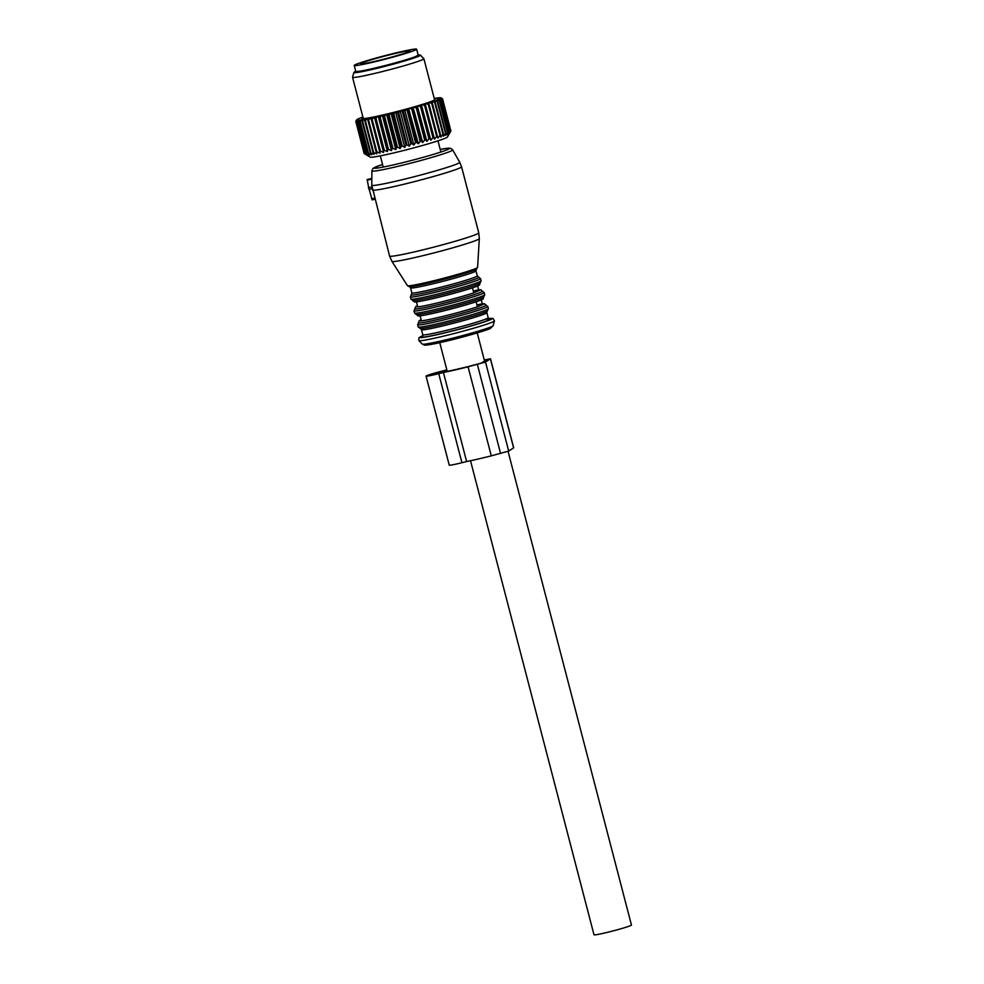 <?xml version="1.0" encoding="UTF-8"?>
<svg xmlns="http://www.w3.org/2000/svg" width="984" height="984" viewBox="0 0 984 984"><rect width="100%" height="100%" fill="white"/><g stroke="black" fill="none" stroke-linecap="round" stroke-linejoin="round"><path stroke-width="1.48" d="M416.638 49.2L418.188 55.141A32.251 1.747 165.4 0 1 391.251 63.948A32.251 1.747 165.4 0 1 355.765 71.389L354.228 65.461A32.251 1.747 165.4 0 1 381.165 56.654A32.251 1.747 165.4 0 1 416.638 49.2A32.251 1.747 165.4 0 1 389.701 58.007A32.251 1.747 165.4 0 1 354.228 65.461M382.063 56.789A25.498 1.378 165.4 0 1 410.107 50.897A25.498 1.378 165.4 0 1 388.803 57.859A25.498 1.378 165.4 0 1 360.759 63.751A25.498 1.378 165.4 0 1 382.063 56.789M450.856 131.13L449.282 133.689L450.451 131.45A44.846 2.423 -14.6 0 1 450.291 131.548L448.544 134.144L449.479 131.967A44.846 2.423 -14.6 0 1 449.208 132.102L447.314 134.722L447.991 132.619A44.846 2.423 -14.6 0 1 447.622 132.766L445.604 135.411L446.01 133.381A44.846 2.423 -14.6 0 1 445.543 133.553L443.452 136.198L443.575 134.255A44.846 2.423 -14.6 0 1 443.009 134.451L440.857 137.084L440.697 135.226A44.846 2.423 -14.6 0 1 440.032 135.435L437.868 138.067L437.413 136.272A44.846 2.423 -14.6 0 1 436.675 136.505L434.51 139.113L433.759 137.403A44.846 2.423 -14.6 0 1 432.96 137.649L430.844 140.22L429.799 138.584A44.846 2.423 -14.6 0 1 428.938 138.842L426.896 141.376L425.568 139.814A44.846 2.423 -14.6 0 1 424.657 140.072L422.714 142.569L421.115 141.069A44.846 2.423 -14.6 0 1 420.156 141.339L418.36 143.787L416.503 142.336A44.846 2.423 -14.6 0 1 415.519 142.606L413.883 145.005L411.767 143.615A44.846 2.423 -14.6 0 1 410.771 143.873L409.332 146.21L406.995 144.857A44.846 2.423 -14.6 0 1 405.998 145.115L404.756 147.379L402.222 146.087A44.846 2.423 -14.6 0 1 401.226 146.333L400.23 148.523L397.511 147.256A44.846 2.423 -14.6 0 1 396.54 147.489L395.802 149.617L392.936 148.363A44.846 2.423 -14.6 0 1 391.989 148.596L391.521 150.626L388.52 149.408A44.846 2.423 -14.6 0 1 387.634 149.617L387.438 151.573L384.35 150.355A44.846 2.423 -14.6 0 1 383.514 150.54L383.6 152.422L380.451 151.204A44.846 2.423 -14.6 0 1 379.676 151.376L380.058 153.172L376.884 151.954A44.846 2.423 -14.6 0 1 376.183 152.09L376.86 153.824L373.699 152.569A44.846 2.423 -14.6 0 1 373.071 152.692L374.043 154.34L370.906 153.073A44.846 2.423 -14.6 0 1 370.39 153.16L371.644 154.746L368.569 153.442A44.846 2.423 -14.6 0 1 368.139 153.492L369.677 155.017L366.712 153.664A44.846 2.423 -14.6 0 1 366.38 153.701L368.176 155.152L365.335 153.762A44.846 2.423 -14.6 0 1 365.113 153.762L367.167 155.165L364.486 153.713A44.846 2.423 -14.6 0 1 364.363 153.676L370.23 157.132A39.926 2.165 -14.6 0 0 401.755 150.982A39.926 2.165 -14.6 0 0 443.846 138.793A39.926 2.165 -14.6 0 0 447.4 137.022L450.906 131.056L442.554 99.003A44.846 2.423 -14.6 0 1 442.505 99.076L450.856 131.13A44.846 2.423 -14.6 0 0 450.906 131.056M450.869 130.897L442.542 98.781A44.846 2.423 -14.6 0 0 442.493 98.744L441.004 97.871A43.616 2.362 165.4 0 1 441.09 97.97L442.542 98.781M364.363 153.652L364.142 153.516A44.846 2.423 -14.6 0 0 364.154 153.516L355.802 121.462A44.846 2.423 -14.6 0 1 355.79 121.413L356.7 119.839A43.616 2.362 165.4 0 0 356.712 120.023L355.802 121.462L364.142 153.516M450.451 131.45L442.099 99.396A44.846 2.423 -14.6 0 1 441.939 99.495L450.291 131.548M449.479 131.967L441.127 99.913A44.846 2.423 -14.6 0 1 440.857 100.048L449.208 132.102M447.622 132.766L439.27 100.712A44.846 2.423 -14.6 0 0 439.639 100.565L447.991 132.619M443.575 134.255L435.223 102.201A44.846 2.423 -14.6 0 1 434.657 102.397L443.009 134.451M440.697 135.226L432.345 103.172A44.846 2.423 -14.6 0 1 431.693 103.381L440.032 135.435M436.675 136.505L428.323 104.452A44.846 2.423 -14.6 0 0 429.061 104.218L437.413 136.272M432.96 137.649L424.608 105.595A44.846 2.423 -14.6 0 0 425.42 105.35L433.759 137.403M428.938 138.842L420.586 106.789A44.846 2.423 -14.6 0 0 421.447 106.53L429.799 138.584M424.657 140.072L416.306 108.019A44.846 2.423 -14.6 0 0 417.216 107.76L425.568 139.814M420.156 141.339L411.816 109.285A44.846 2.423 -14.6 0 0 412.763 109.015L421.115 141.069M415.519 142.606L407.167 110.552A44.846 2.423 -14.6 0 0 408.151 110.282L416.503 142.336M410.771 143.873L402.419 111.819A44.846 2.423 -14.6 0 0 403.415 111.561L411.767 143.615M405.998 145.115L397.647 113.062A44.846 2.423 -14.6 0 0 398.643 112.803L406.995 144.857M401.226 146.333L392.887 114.279A44.846 2.423 -14.6 0 0 393.871 114.033L402.222 146.087M396.54 147.489L388.2 115.435A44.846 2.423 -14.6 0 0 389.172 115.202L397.511 147.256M391.989 148.596L383.649 116.543A44.846 2.423 -14.6 0 0 384.584 116.309L392.936 148.363M387.634 149.617L379.283 117.563A44.846 2.423 -14.6 0 0 380.181 117.354L388.52 149.408M383.514 150.54L375.162 118.486A44.846 2.423 -14.6 0 0 375.999 118.301L384.35 150.355M380.451 151.204L372.1 119.15A44.846 2.423 -14.6 0 1 371.325 119.322L379.676 151.376M376.884 151.954L368.545 119.888A44.846 2.423 -14.6 0 1 367.844 120.036L376.183 152.09M373.699 152.569L365.347 120.515A44.846 2.423 -14.6 0 1 364.732 120.638L373.071 152.692M370.906 153.073L362.567 121.02A44.846 2.423 -14.6 0 1 362.038 121.106L370.39 153.16M368.569 153.442L360.23 121.376A44.846 2.423 -14.6 0 1 359.8 121.438L368.139 153.492M366.38 153.701L358.028 121.647A44.846 2.423 -14.6 0 0 358.361 121.61L366.712 153.664M365.113 153.762L356.774 121.709A44.846 2.423 -14.6 0 0 356.995 121.709L365.335 153.762M364.363 153.676L356.023 121.622A44.846 2.423 -14.6 0 0 356.134 121.659L364.486 153.713M445.543 133.553L437.191 101.5A44.846 2.423 -14.6 0 0 437.671 101.327L446.01 133.381M434.239 98.462A43.616 2.362 165.4 0 1 434.374 98.437L435.063 99.433M434.374 98.437L435.149 98.314A43.616 2.362 165.4 0 1 436.675 98.068L437.536 99.027M436.675 98.068L437.314 97.982A43.616 2.362 165.4 0 1 438.52 97.846L438.581 97.896M438.52 97.846L438.999 97.797A43.616 2.362 165.4 0 1 439.873 97.748L439.946 97.797M439.873 97.748L440.205 97.748A43.616 2.362 165.4 0 1 440.734 97.785L440.82 97.846M441.09 97.97L440.352 98.191L441.09 98.043A43.616 2.362 165.4 0 1 440.93 98.277L442.505 99.076M441.09 98.043L442.554 99.003M440.93 98.277L440.119 98.523L442.099 99.396M440.771 98.4A43.616 2.362 165.4 0 1 440.254 98.707L441.939 99.495M440.254 98.707L439.381 98.978L441.127 99.913M439.946 98.88A43.616 2.362 165.4 0 1 439.085 99.273L440.857 100.048M439.085 99.273L438.618 99.482A43.616 2.362 165.4 0 1 437.425 99.962L439.27 100.712M438.618 99.482L439.639 100.565M356.774 119.74L357.475 119.605L356.774 119.74A43.616 2.362 165.4 0 1 357.118 119.47L357.352 119.322A43.616 2.362 165.4 0 1 358.041 118.966L358.434 118.781A43.616 2.362 165.4 0 1 359.455 118.338L360.009 118.117A43.616 2.362 165.4 0 1 360.574 117.895A43.616 2.362 165.4 0 1 361.349 117.6L362.346 117.33L361.891 118.572M362.05 117.342A43.616 2.362 165.4 0 1 362.899 117.047M437.425 99.962L436.798 100.196A43.616 2.362 165.4 0 1 435.297 100.749L434.288 101.032L435.223 102.201M434.534 101.02A43.616 2.362 165.4 0 1 432.726 101.647L434.657 102.397M432.726 101.647L431.693 101.918L432.345 103.172M431.828 101.942A43.616 2.362 165.4 0 1 429.75 102.619L431.693 103.381M429.75 102.619L428.729 102.951A43.616 2.362 165.4 0 1 426.392 103.677L428.323 104.452M428.729 102.951L429.061 104.218M434.51 139.113L425.26 104.033A43.616 2.362 165.4 0 1 422.702 104.796L424.608 105.595M425.26 104.033L425.42 105.35M430.844 140.22L421.472 105.165A43.616 2.362 165.4 0 1 418.729 105.977L420.586 106.789M421.472 105.165L421.447 106.53M426.896 141.376L417.413 106.346A43.616 2.362 165.4 0 1 414.51 107.182L416.306 108.019M417.413 106.346L417.216 107.76M422.714 142.569L413.132 107.564A43.616 2.362 165.4 0 1 410.094 108.412L411.816 109.285M413.132 107.564L412.763 109.015M418.36 143.787L408.668 108.806A43.616 2.362 165.4 0 1 405.556 109.654L407.167 110.552M408.668 108.806L408.151 110.282M413.883 145.005L404.719 109.827L404.092 110.036A43.616 2.362 165.4 0 1 400.931 110.872L402.419 111.819M404.092 110.036L403.415 111.561M409.332 146.21L400.168 111.032L399.455 111.266A43.616 2.362 165.4 0 1 396.269 112.078L397.647 113.062M399.455 111.266L398.643 112.803M404.756 147.379L395.593 112.213L394.805 112.459A43.616 2.362 165.4 0 1 391.657 113.246L392.887 114.279M394.805 112.459L393.871 114.033M400.23 148.523L391.066 113.357L390.205 113.615A43.616 2.362 165.4 0 1 387.13 114.365L388.2 115.435M390.205 113.615L389.172 115.202M395.802 149.617L386.638 114.439L385.716 114.71A43.616 2.362 165.4 0 1 382.739 115.423L383.649 116.543M385.716 114.71L384.584 116.309M391.521 150.626L382.358 115.46L381.386 115.731A43.616 2.362 165.4 0 1 378.545 116.395L379.283 117.563M381.386 115.731L380.181 117.354M387.438 151.573L378.274 116.407L377.266 116.678A43.616 2.362 165.4 0 1 374.596 117.268L375.162 118.486M377.266 116.678L375.999 118.301M383.6 152.422L374.437 117.256L372.1 119.15M373.403 117.526A43.616 2.362 165.4 0 1 370.943 118.055L371.325 119.322M380.058 153.172L370.906 118.006L368.545 119.888M369.861 118.277A43.616 2.362 165.4 0 1 367.635 118.72L367.844 120.036M367.635 118.72L365.347 120.515M366.663 118.916A43.616 2.362 165.4 0 1 364.707 119.273L364.732 120.638M364.707 119.273L362.567 121.02M363.859 119.433A43.616 2.362 165.4 0 1 362.186 119.704L362.038 121.106M362.186 119.704L360.23 121.376M361.485 119.814A43.616 2.362 165.4 0 1 360.119 119.999L359.8 121.438M360.119 119.999L359.554 120.073A43.616 2.362 165.4 0 1 358.508 120.171L358.028 121.647M359.554 120.073L358.361 121.61M358.508 120.171L358.102 120.196A43.616 2.362 165.4 0 1 357.401 120.196L356.774 121.709M358.102 120.196L356.995 121.709M357.401 120.196L357.155 120.171A43.616 2.362 165.4 0 1 356.798 120.085L356.023 121.622M357.155 120.171L356.134 121.659M435.297 100.749L437.191 101.5M436.798 100.196L437.671 101.327M395.593 112.213L396.269 112.078M400.168 111.032L400.931 110.872M404.719 109.827L405.556 109.654M409.196 108.609L410.094 108.412M413.551 107.404L414.51 107.182M417.733 106.21L418.729 105.977M421.681 105.054L422.702 104.796M425.359 103.947L426.392 103.677M353.871 72.459L352.555 77.244A36.863 1.993 -14.6 0 0 352.543 77.305L363.219 118.264A36.863 1.993 -14.6 0 0 391.46 112.914A36.863 1.993 -14.6 0 0 431.25 101.438A36.863 1.993 -14.6 0 0 434.559 99.679L423.883 58.72A36.863 1.993 -14.6 0 0 423.846 58.671L420.365 55.141A34.378 1.857 165.4 0 1 417.327 56.826A34.378 1.857 165.4 0 1 379.701 67.662A34.378 1.857 165.4 0 1 353.871 72.459A34.378 1.857 165.4 0 1 355.765 71.365M352.543 77.305A36.863 1.993 -14.6 0 0 380.783 71.955A36.863 1.993 -14.6 0 0 420.586 60.479A36.863 1.993 -14.6 0 0 423.883 58.72M356.921 71.561A31.328 1.697 -14.6 0 0 356.811 71.758A31.328 1.697 -14.6 0 0 380.82 67.207A31.328 1.697 -14.6 0 0 414.645 57.453A31.328 1.697 -14.6 0 0 417.45 55.965A31.328 1.697 -14.6 0 0 417.265 55.842M418.175 55.104A34.378 1.857 165.4 0 1 420.365 55.141M372.137 199.9L374.793 199.235L372.137 199.9L369.209 189.395M369.012 189.445L372.087 188.67L369.012 189.445L367.167 179.543L371.841 178.375M413.046 300.612A35.018 1.894 165.4 0 0 425.998 298.484A35.018 1.894 165.4 0 0 480.02 283.171L479.589 284.77A33.788 1.833 165.4 0 1 472.492 287.82A33.788 1.833 165.4 0 1 427.154 299.923A33.788 1.833 165.4 0 1 416.478 301.879A33.788 1.833 165.4 0 1 414.202 301.805L410.943 299.062A36.248 1.956 165.4 0 0 424.842 297.045A36.248 1.956 165.4 0 0 461.853 287.623A36.248 1.956 165.4 0 0 481.09 280.797L480.524 278.607A36.248 1.956 165.4 0 1 461.287 285.434A36.248 1.956 165.4 0 1 424.276 294.856A36.248 1.956 165.4 0 1 410.377 296.873L411.46 294.499A35.018 1.894 165.4 0 0 424.547 292.937A35.018 1.894 165.4 0 0 462.541 283.183A35.018 1.894 165.4 0 0 478.445 277.058L480.524 278.607M416.478 301.879L417.782 306.922L415.519 306.848L417.462 305.667M477.646 285.938L478.63 289.739L480.905 289.813L473.808 292.863A33.788 1.833 165.4 0 1 428.471 304.966A33.788 1.833 165.4 0 1 417.782 306.922M472.492 287.82L473.808 292.863M483.673 297.106L483.23 298.718A33.788 1.833 165.4 0 1 476.121 301.768A33.788 1.833 165.4 0 1 430.783 313.871A33.788 1.833 165.4 0 1 420.106 315.827A33.788 1.833 165.4 0 1 417.831 315.753L414.584 313.01A36.248 1.956 165.4 0 0 428.471 310.993A36.248 1.956 165.4 0 0 465.493 301.571A36.248 1.956 165.4 0 0 484.731 294.745L484.153 292.555A36.248 1.956 165.4 0 1 464.915 299.382A36.248 1.956 165.4 0 1 427.905 308.804A36.248 1.956 165.4 0 1 414.006 310.821L415.063 308.459A35.018 1.894 165.4 0 0 428.188 306.885A35.018 1.894 165.4 0 0 466.17 297.131A35.018 1.894 165.4 0 0 482.074 291.006L484.153 292.555M420.106 315.827L421.423 320.87L419.147 320.796L421.091 319.628M481.274 299.899L482.271 303.687L484.534 303.761L477.437 306.811A33.788 1.833 165.4 0 1 432.099 318.914A33.788 1.833 165.4 0 1 421.423 320.87M476.121 301.768L477.437 306.811M473.341 291.067L478.63 289.739M476.969 305.015L482.271 303.687M508.064 451.361L631.457 925.046A19.348 1.045 165.4 0 1 631.248 925.268A19.348 1.045 165.4 0 1 611.47 931.331A19.348 1.045 165.4 0 1 594.004 934.8L470.512 460.733M484.263 359.984L490.499 358.766L485.506 362.038L468.089 366.823A44.587 2.411 165.4 0 1 443.427 372.493L438.729 373.674A15.363 0.836 165.4 0 1 426.06 376.134A15.363 0.836 165.4 0 1 443.12 370.833L446.859 369.898M439.344 373.28L430.217 375.039L444.264 370.796L439.344 373.28M447.043 370.624L445.248 371.78A40.282 2.177 165.4 0 0 468.704 366.429L481.385 363.071L484.312 361.177M484.325 360.218L486.33 359.861L484.534 361.03M443.427 372.493L466.625 461.533L461.914 462.714A15.363 0.836 165.4 0 1 449.245 465.174L426.06 376.134M490.499 358.766L513.685 447.806L508.691 451.078L491.287 455.863A44.587 2.411 165.4 0 1 466.625 461.533M374.498 198.116L371.657 198.829M371.854 186.886L368.397 187.76M371.829 179.063L367.155 180.244M461.558 166.776L478.753 232.839A46.076 2.497 165.4 0 1 454.3 241.523A46.076 2.497 165.4 0 1 407.253 253.491A46.076 2.497 165.4 0 1 389.59 256.061L371.78 185.201A45.449 2.46 165.4 0 0 389.209 182.704A45.449 2.46 165.4 0 0 435.9 170.81A45.449 2.46 165.4 0 0 459.737 162.298L461.558 166.776A46.076 2.497 165.4 0 1 437.093 175.459A46.076 2.497 165.4 0 1 390.045 187.44A46.076 2.497 165.4 0 1 372.382 190.01M459.737 162.298L452.677 149.888A41.746 2.263 165.4 0 1 430.795 157.711A41.746 2.263 165.4 0 1 387.893 168.633A41.746 2.263 165.4 0 1 371.891 170.933L371.78 185.201M477.597 267.402L476.354 269.235A35.055 1.894 165.4 0 1 422.333 284.524A35.055 1.894 165.4 0 1 409.442 286.664L407.462 285.668A36.248 1.956 -14.6 0 0 421.349 283.613A36.248 1.956 -14.6 0 0 458.077 274.278A36.248 1.956 -14.6 0 0 477.597 267.402L479.319 238.608A45.166 2.448 165.4 0 1 455.002 247.181A45.166 2.448 165.4 0 1 409.209 258.817A45.166 2.448 165.4 0 1 391.915 261.375L389.59 256.061M452.677 149.888L450.783 148.375L448.606 148.166L440.205 149.42A38.782 2.091 165.4 0 1 439.048 152.631A38.782 2.091 165.4 0 1 389.061 165.853A38.782 2.091 165.4 0 1 382.542 164.451L374.596 167.44L372.801 168.682L371.891 170.933M476.404 269.198L475.961 270.821A33.788 1.833 165.4 0 1 458.027 277.193A33.788 1.833 165.4 0 1 423.514 285.963A33.788 1.833 165.4 0 1 410.562 287.857L411.878 292.9L411.435 294.511M475.961 270.821L477.277 275.864A33.788 1.833 165.4 0 1 459.331 282.236A33.788 1.833 165.4 0 1 424.83 291.018A33.788 1.833 165.4 0 1 411.878 292.9M484.731 294.745L483.648 297.119A35.018 1.894 165.4 0 1 429.627 312.432A35.018 1.894 165.4 0 1 416.675 314.56M484.534 303.761L485.715 304.954A35.018 1.894 165.4 0 1 469.798 311.079A35.018 1.894 165.4 0 1 431.816 320.833A35.018 1.894 165.4 0 1 418.704 322.408L419.147 320.796M485.715 304.954L487.793 306.504A36.248 1.956 165.4 0 1 468.556 313.33A36.248 1.956 165.4 0 1 431.533 322.752A36.248 1.956 165.4 0 1 417.647 324.769L418.717 322.395M487.793 306.504L488.359 308.693A36.248 1.956 165.4 0 1 469.122 315.52A36.248 1.956 165.4 0 1 432.111 324.941A36.248 1.956 165.4 0 1 418.212 326.959L417.647 324.769M488.359 308.693L487.277 311.067A35.018 1.894 165.4 0 1 433.267 326.381A35.018 1.894 165.4 0 1 420.316 328.508L418.212 326.959M487.301 311.055L486.859 312.666A33.788 1.833 165.4 0 1 468.925 319.037A33.788 1.833 165.4 0 1 434.424 327.82A33.788 1.833 165.4 0 1 421.472 329.702L422.776 334.744A33.788 1.833 165.4 0 0 435.728 332.863A33.788 1.833 165.4 0 0 470.241 324.08A33.788 1.833 165.4 0 0 488.175 317.709L489.356 318.914M484.915 319.406A35.633 1.931 165.4 0 1 479.392 323.379A35.633 1.931 165.4 0 1 435.125 335.003A35.633 1.931 165.4 0 1 422.48 336.221M488.728 318.607A37.478 2.03 165.4 0 1 478.802 323.699A37.478 2.03 165.4 0 1 434.042 335.372A37.478 2.03 165.4 0 1 422.726 335.802L418.889 337.77L418.864 340.587A39.065 2.116 165.4 0 0 433.809 338.348A39.065 2.116 165.4 0 0 473.169 328.349A39.065 2.116 165.4 0 0 494.435 320.907L493.046 318.459L488.716 318.595M493.119 325.679L490.499 328.324C490.708 329.173 457.609 339 438.151 343.01C425.752 345.692 423.969 345.15 424.473 345.113L422.345 344.117A36.58 1.98 -14.6 0 0 436.342 342.014A36.58 1.98 -14.6 0 0 473.206 332.654A36.58 1.98 -14.6 0 0 493.119 325.679L494.435 320.907M489.06 327.647A33.923 1.833 165.4 0 1 477.486 332.813A33.923 1.833 165.4 0 1 438.286 342.986M438.729 373.674L461.914 462.714M468.089 366.823L491.287 455.863M477.388 364.486L500.585 453.526M485.506 362.038L508.691 451.078M490.413 358.853L513.611 447.904M357.586 71.242L358.311 72.004M416.527 55.891L416.269 56.9M479.319 238.608L478.753 232.839M407.462 285.668L391.915 261.375M409.393 286.664L410.562 287.857M477.277 275.864L478.445 277.058M410.377 296.873L410.943 299.062M480.02 283.171L481.09 280.797M415.519 306.848L415.063 308.459M480.905 289.813L482.086 291.006M414.006 310.821L414.584 313.01M420.291 328.508L421.472 329.702M486.859 312.666L488.175 317.709M422.333 336.368L422.776 334.744M422.345 344.117L418.864 340.587M477.215 332.912L484.878 362.321M439.762 342.666L447.24 371.386M437.978 140.847L440.893 152.028M380.316 155.866L383.231 167.046"/></g></svg>
